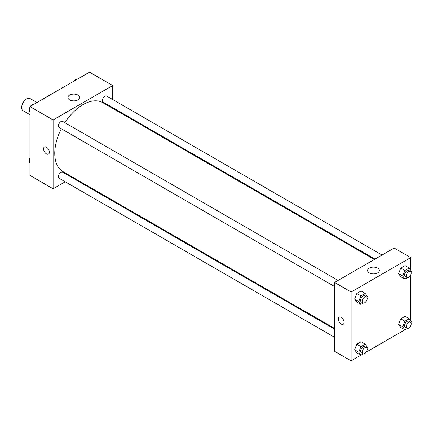 <?xml version="1.0" encoding="UTF-8"?>
<svg xmlns="http://www.w3.org/2000/svg" width="433" height="433" viewBox="0 0 433 433"><rect width="100%" height="100%" fill="white"/><g stroke="black" fill="none" stroke-linecap="round" stroke-linejoin="round"><path stroke-width="0.65" d="M36.951 102.518L30.131 98.578A7.025 4.054 120 0 0 24.713 100.461A7.025 4.054 120 0 0 21.65 107.53A7.025 4.054 120 0 0 23.106 110.745L29.926 114.685M65.226 181.784L53.107 188.783L29.926 175.397L29.926 106.572L89.534 72.165L112.71 85.545L112.71 99.536M112.71 107.649L112.71 108.407M69.648 95.098A5.873 3.388 180 0 1 76.051 94.362A5.873 3.388 180 0 1 79.677 97.495A5.873 3.388 180 0 1 73.805 100.884A5.873 3.388 180 0 1 67.932 97.495A5.873 3.388 180 0 1 69.648 95.098M53.107 188.783L53.107 119.957L29.926 106.572M53.107 119.957L112.71 85.545M44.437 146.998A4.097 2.365 -120 0 0 43.809 150.278A4.097 2.365 -120 0 0 46.488 153.888A4.097 2.365 60 0 1 43.809 150.278A4.097 2.365 60 0 1 44.437 146.998A4.097 2.365 60 0 1 48.534 149.363A4.097 2.365 60 0 1 48.534 154.094A4.097 2.365 60 0 1 46.483 153.888A4.097 2.365 -120 0 0 48.534 154.094M72.906 177.351L72.246 177.73M338.076 280.427L62.677 121.424A3.513 2.03 120 0 0 59.164 123.454A3.513 2.03 120 0 0 59.164 127.508L334.563 286.511M334.563 329.177L62.677 172.204A3.513 2.03 120 0 0 59.971 173.146A3.513 2.03 120 0 0 58.439 176.68A3.513 2.03 120 0 0 59.164 178.288L334.563 337.285M382.052 255.037L106.653 96.039A3.513 2.03 120 0 0 103.947 96.981A3.513 2.03 120 0 0 102.41 100.516A3.513 2.03 120 0 0 103.141 102.123L375.027 259.096M61.329 128.758A39.804 22.981 120 0 0 54.764 153.412A39.804 22.981 120 0 0 63.007 171.636L334.563 328.414M374.366 259.475L102.81 102.691A39.804 22.981 120 0 0 64.842 122.674M360.873 355.206L351.12 360.835L334.563 351.277L334.563 282.457L394.165 248.044L410.722 257.603L410.722 270.154M366.177 352.148L404.85 329.816M410.148 326.758L410.722 326.428L410.722 325.762M354.632 299.008L356.787 302.066L354.632 299.008L356.787 293.466L354.632 299.008L358.773 301.4L360.922 295.853L365.225 293.374L367.379 296.432L367 297.401M361.084 290.981L356.787 293.466L361.084 290.981L365.225 293.374M398.609 273.618L400.758 276.682L398.609 273.618L400.758 268.076L398.609 273.618L402.75 276.01L404.898 270.468L409.201 267.984L411.35 271.042L410.977 272.011M405.061 265.591L400.758 268.076L405.061 265.591L409.201 267.984M398.609 324.398L400.758 327.456L398.609 324.398L400.758 318.856L398.609 324.398L402.75 326.785L404.898 321.243L409.201 318.758L411.35 321.822L410.977 322.785M405.061 316.371L400.758 318.856L405.061 316.371L409.201 318.758M351.12 360.835L351.12 292.015L410.722 257.603M410.722 274.987L410.722 320.929M354.632 349.783L356.787 352.846L354.632 349.783L356.787 344.24L354.632 349.783L358.773 352.175L360.922 346.633L365.225 344.148L367.379 347.206L367 348.175M361.084 341.756L356.787 344.24L361.084 341.756L365.225 344.148M369.322 272.904A5.873 3.388 180 0 1 367.601 270.506A5.873 3.388 180 0 1 373.473 267.118A5.873 3.388 180 0 1 379.346 270.506A5.873 3.388 180 0 1 375.72 273.64A5.873 3.388 180 0 1 369.322 272.904M351.12 292.015L334.563 282.457M344.083 322.363A4.097 2.365 60 0 1 343.234 324.241A4.097 2.365 60 0 1 339.136 321.871A4.097 2.365 60 0 1 339.136 317.14A4.097 2.365 60 0 1 342.297 318.239A4.097 2.365 60 0 1 344.083 322.363M339.142 317.14A4.097 2.365 -120 0 0 339.142 321.871A4.097 2.365 -120 0 0 343.239 324.236M363.357 303.051L360.922 304.459L358.773 301.4M366.486 296.827L364.83 295.874A3.513 2.03 120 0 0 362.123 296.816A3.513 2.03 120 0 0 360.592 300.35A3.513 2.03 120 0 0 361.317 301.958L362.973 302.911A3.513 2.03 120 0 0 366.486 300.886A3.513 2.03 120 0 0 366.486 296.827A3.513 2.03 120 0 0 363.78 297.769A3.513 2.03 120 0 0 362.248 301.303A3.513 2.03 120 0 0 362.973 302.911M360.922 304.459L356.787 302.066M360.922 295.853L356.787 293.466M407.334 277.667L404.898 279.069L402.75 276.01M410.462 271.442L408.806 270.484A3.513 2.03 120 0 0 406.1 271.426A3.513 2.03 120 0 0 404.563 274.96A3.513 2.03 120 0 0 405.293 276.568L406.95 277.526A3.513 2.03 120 0 0 410.462 275.496A3.513 2.03 120 0 0 410.462 271.442A3.513 2.03 120 0 0 407.756 272.384A3.513 2.03 120 0 0 406.219 275.918A3.513 2.03 120 0 0 406.95 277.526M404.898 279.069L400.758 276.682M404.898 270.468L400.758 268.076M363.357 353.831L360.922 355.233L358.773 352.175M366.486 347.607L364.83 346.649A3.513 2.03 120 0 0 362.123 347.591A3.513 2.03 120 0 0 360.592 351.125A3.513 2.03 120 0 0 361.317 352.733L362.973 353.691A3.513 2.03 120 0 0 366.486 351.661A3.513 2.03 120 0 0 366.486 347.607A3.513 2.03 120 0 0 363.78 348.549A3.513 2.03 120 0 0 362.248 352.083A3.513 2.03 120 0 0 362.973 353.691M360.922 355.233L356.787 352.846M360.922 346.633L356.787 344.24M407.334 328.441L404.898 329.849L402.75 326.785M410.462 322.217L408.806 321.264A3.513 2.03 120 0 0 406.1 322.201A3.513 2.03 120 0 0 404.563 325.735A3.513 2.03 120 0 0 405.293 327.343L406.95 328.301A3.513 2.03 120 0 0 410.462 326.271A3.513 2.03 120 0 0 410.462 322.217A3.513 2.03 120 0 0 407.756 323.159A3.513 2.03 120 0 0 406.219 326.693A3.513 2.03 120 0 0 406.95 328.301M404.898 329.849L400.758 327.456M404.898 321.243L400.758 318.856M29.926 112.071L29.303 111.178L29.926 109.565M31.425 105.712L35.804 103.184M29.926 111.541L29.303 111.178M29.926 107.238A3.513 2.03 120 0 0 29.466 109.176A3.513 2.03 120 0 0 29.677 110.215M33.319 104.559A3.513 2.03 120 0 0 30.505 106.242M75.396 80.322L79.78 77.794M77.296 79.169A3.513 2.03 120 0 0 74.476 80.852M29.926 162.846L29.303 161.958L29.926 160.345M29.926 162.315L29.303 161.958M29.926 158.013A3.513 2.03 120 0 0 29.466 159.95A3.513 2.03 120 0 0 29.677 160.989"/></g></svg>
